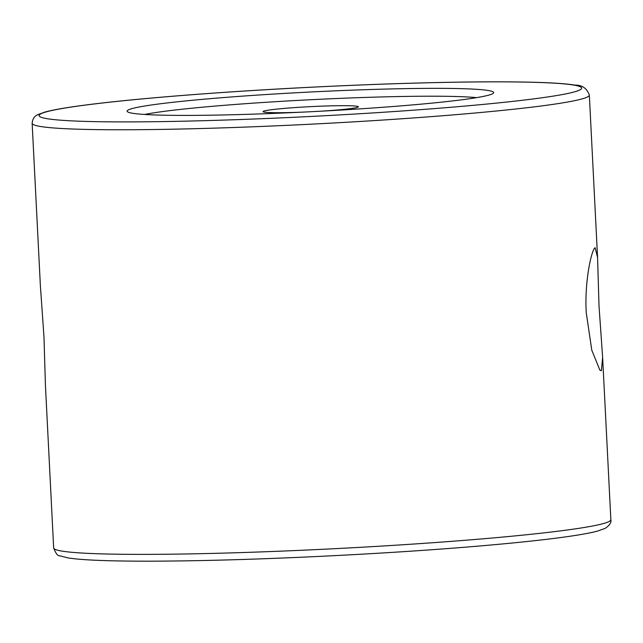 <?xml version="1.0" encoding="UTF-8"?>
<svg xmlns="http://www.w3.org/2000/svg" width="643" height="643" viewBox="0 0 643 643"><rect width="100%" height="100%" fill="white"/><g stroke="black" fill="none" stroke-linecap="round" stroke-linejoin="round"><path stroke-width="0.96" d="M586.263 312.795C584.326 282.14 591.52 249.251 595.161 247.74L597.564 257.441L599.027 306.164L602.628 357.331L601.39 370.73L599.943 370.255L591.793 350.226L586.263 312.795M594.695 248.118L595.161 247.74M53.658 547.916A278.949 14.982 -2.9 0 0 316.71 549.572A278.949 14.982 -2.9 0 0 609.034 521.537A278.949 14.982 -2.9 0 0 610.85 519.689C611.557 522.462 609.644 525.363 605.127 528.377L597.717 531.038C589.181 533.32 575.397 535.683 556.356 538.119C533.151 541.085 504.072 544.002 469.109 546.871C386.467 553.687 277.84 559.161 195.359 560.672C160.477 561.331 131.485 561.339 108.394 560.704C89.972 560.198 76.509 559.265 67.989 557.899L59.823 555.809C57.87 556.203 55.82 553.575 53.658 547.916L45.436 385.559L43.973 336.836L40.372 285.669L32.15 123.311A278.949 14.982 177.1 0 0 295.201 124.959A278.949 14.982 177.1 0 0 587.517 96.924A278.949 14.982 177.1 0 0 589.342 95.084C586.842 88.3 582.124 84.989 575.188 85.133C566.499 83.719 552.602 82.762 533.481 82.264C510.14 81.653 480.948 81.685 445.904 82.36C404.206 83.188 359.381 84.804 311.413 87.207C223.234 91.603 136.388 98.435 86.604 104.889C67.443 107.341 53.61 109.712 45.09 112.011L37.873 114.623C34.433 116.094 32.528 118.987 32.15 123.311M128.287 109.945A183.52 9.854 177.1 0 1 325.519 91.274A183.52 9.854 177.1 0 1 493.422 93.131A183.52 9.854 177.1 0 1 492.466 93.806A183.52 9.854 177.1 0 1 305.071 112.011A183.52 9.854 177.1 0 1 127.378 111.673A183.52 9.854 177.1 0 1 128.287 109.945M144.635 114.462A176.182 9.46 177.1 0 1 310.264 99.745A176.182 9.46 177.1 0 1 476.535 97.648M301.623 112.171A47.719 2.564 177.1 0 1 263.164 111.745A47.719 2.564 177.1 0 1 263.405 111.295A47.719 2.564 177.1 0 1 314.684 106.441A47.719 2.564 177.1 0 1 358.336 106.923A47.719 2.564 177.1 0 1 358.087 107.1A47.719 2.564 177.1 0 1 320.126 111.239M579.865 89.932A271.611 14.588 -2.9 0 0 341.337 85.8A271.611 14.588 -2.9 0 0 40.879 113.819A271.611 14.588 -2.9 0 0 279.416 117.95A271.611 14.588 -2.9 0 0 579.865 89.932M610.85 519.689L602.628 357.331M597.564 257.441L589.342 95.084"/></g></svg>
